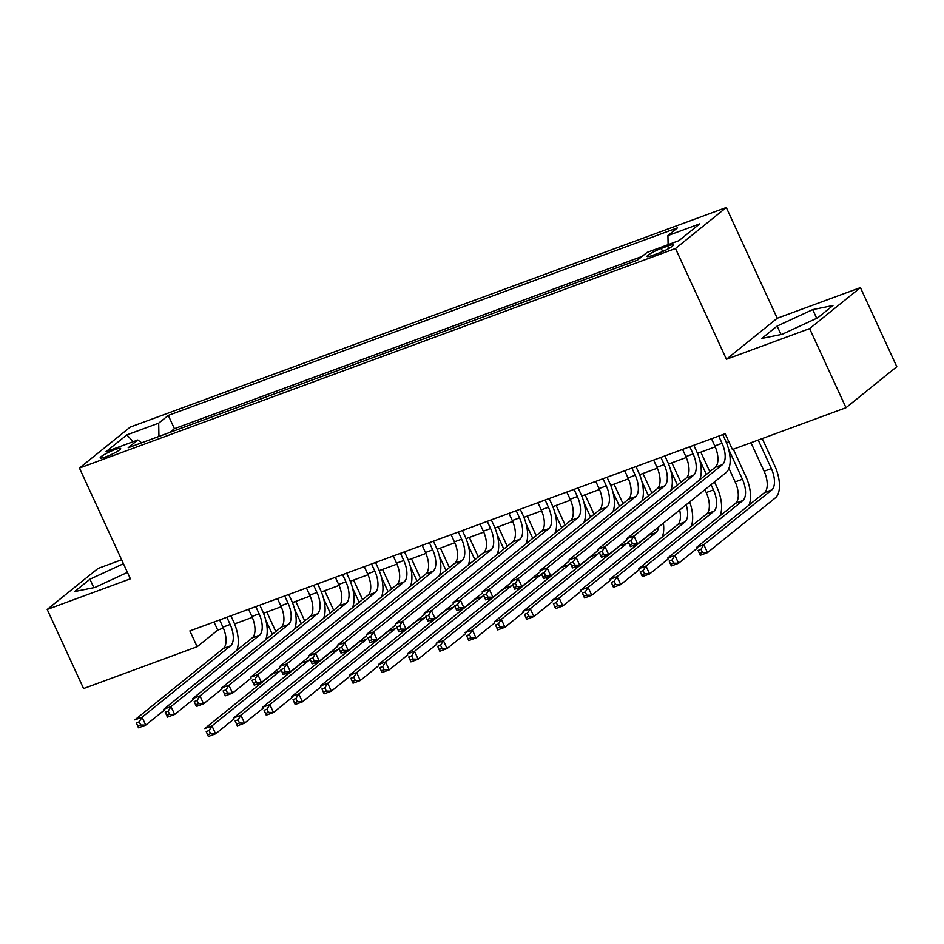 <?xml version="1.0" encoding="UTF-8"?>
<svg xmlns="http://www.w3.org/2000/svg" width="944" height="944" viewBox="0 0 944 944"><rect width="100%" height="100%" fill="white"/><g stroke="black" fill="none" stroke-linecap="round" stroke-linejoin="round"><path stroke-width="1.42" d="M106.023 456.766A11.257 1.581 -24.7 0 0 120.643 448.518A11.257 1.581 -24.7 0 0 114.814 449.674A11.257 1.581 -24.7 0 0 100.194 457.934A11.257 1.581 -24.7 0 0 106.023 456.766M121.623 559.768L97.999 568.465L47.2 609.458L83.579 688.554L197.154 646.723L217.745 630.108L223.339 628.043M726.29 207.515L130.248 427.077L79.449 468.071L675.491 248.508L726.29 207.515L777.231 318.258L726.432 359.251L809.61 328.606L860.421 287.613L777.231 318.258M860.421 287.613L896.8 366.72L846.001 407.714L809.61 328.606M637.495 260.131L632.704 261.913M621.128 266.184L603.83 272.556M592.195 276.84L574.837 283.235M563.261 287.495L545.962 293.867M534.328 298.151L517.029 304.534M505.394 308.818L488.036 315.213M476.46 319.473L459.103 325.869M447.527 330.129L430.169 336.524M418.593 340.784L401.294 347.168M389.66 351.451L372.361 357.823M360.726 362.107L343.368 368.502M331.792 372.762L314.435 379.158M302.859 383.417L285.56 389.801M273.925 394.085L256.626 400.457M244.992 404.74L227.634 411.136M216.058 415.395L198.747 421.767M846.001 407.714L732.426 449.545L725.157 433.721L189.874 630.899L197.154 646.723M667.609 246.113L661.248 248.461A10.903 1.534 -24.7 0 0 647.077 256.449A10.903 1.534 -24.7 0 0 652.729 255.328L659.101 252.98A10.903 1.534 -24.7 0 0 673.261 244.992A10.903 1.534 -24.7 0 0 667.609 246.113L668.73 248.543M141.659 442.795L137.812 439.998L128.207 447.763L637.448 260.166L647.053 252.414L678.878 240.696L699.752 223.858L667.927 235.575L677.532 227.823L168.292 415.407L158.686 423.16L158.946 436.435M137.812 439.998L105.988 451.728L126.862 434.889L158.686 423.16M642.097 256.426L174.404 428.694L169.814 432.435L187.124 426.051M47.2 609.458L130.39 578.814L79.449 468.071M726.432 359.251L675.491 248.508M234.56 623.913L252.272 617.388M263.494 613.258L281.206 606.732M292.428 602.602L310.139 596.077M321.361 591.935L339.073 585.41M350.295 581.28L368.007 574.754M379.228 570.624L396.94 564.099M408.162 559.969L425.874 553.444M437.096 549.302L454.807 542.776M466.029 538.646L483.753 532.121M494.963 527.991L512.686 521.466M523.896 517.336L541.62 510.81M552.83 506.668L570.554 500.143M581.764 496.013L599.487 489.488M610.709 485.358L628.421 478.832M639.643 474.702L657.354 468.177M668.576 464.035L686.288 457.51M697.51 453.38L715.222 446.854M726.443 442.724L728.874 441.827M214.017 622.013L217.745 630.108M668.104 244.661L667.927 235.575M174.404 428.694L168.292 415.407M126.862 434.889L133.187 441.709M812.701 309.62L777.124 326.081L761.832 338.424L782.104 334.318L817.669 317.857L832.974 305.514L812.701 309.62L816.69 318.305M123.44 563.721L89.94 579.215L74.647 591.558L94.919 587.451L127.44 572.406M781.018 334.53L777.124 326.081M93.834 587.664L89.94 579.215M711.505 438.748L714.809 445.934A17.594 8.472 -110.2 0 1 715.222 467.292L626.733 538.694L633.967 536.027L637.601 543.945L726.101 472.543A26.385 12.697 69.8 0 0 725.476 440.506L722.762 434.606M718.738 436.093L722.042 443.267A17.594 8.472 -110.2 0 1 722.455 464.625L633.967 536.027L631.099 540.641L628.208 541.703L629.66 544.877L632.551 543.803L631.099 540.641M632.551 543.803L637.601 543.945L630.368 546.6L628.208 541.703M630.368 546.6L629.66 544.877M750.976 442.712L764.109 471.245A17.594 8.472 -110.2 0 1 764.51 492.603L696.613 547.378L703.846 544.723L707.493 552.629L775.39 497.842A26.385 12.697 69.8 0 0 774.764 465.805L762.245 438.571M758.221 440.046L771.342 468.578A17.594 8.472 -110.2 0 1 771.744 489.936L703.846 544.723L700.991 549.325L698.1 550.399L699.551 553.562L702.442 552.5L700.991 549.325M702.442 552.5L707.493 552.629L700.259 555.296L698.1 550.399M700.259 555.296L699.551 553.562M682.571 449.415L685.875 456.589A17.594 8.472 -110.2 0 1 686.288 477.959L597.8 549.349L605.033 546.682L608.668 554.6L627.182 539.661M689.804 446.748L693.108 453.934A17.594 8.472 -110.2 0 1 693.521 475.292L605.033 546.682L602.166 551.296L599.275 552.37L600.726 555.532L603.617 554.458L602.166 551.296M699.634 479.871A26.385 12.697 69.8 0 0 696.542 451.161L693.828 445.261M603.617 554.458L608.668 554.6L601.434 557.267L599.275 552.37M601.434 557.267L600.726 555.532M653.637 460.07L656.941 467.256A17.594 8.472 -110.2 0 1 657.354 488.614L568.866 560.004L576.1 557.349L579.734 565.255L598.248 550.328M660.871 457.403L664.175 464.59A17.594 8.472 -110.2 0 1 664.588 485.948L576.1 557.349L573.232 561.963L570.341 563.025L571.793 566.188L574.684 565.126L573.232 561.963M670.7 490.538A26.385 12.697 69.8 0 0 667.609 461.817L664.895 455.917M574.684 565.126L579.734 565.255L572.501 567.922L570.341 563.025M572.501 567.922L571.793 566.188M624.704 470.726L628.008 477.912A17.594 8.472 -110.2 0 1 628.421 499.27L539.933 570.672L547.166 568.005L550.8 575.911L569.315 560.984M631.937 468.059L635.241 475.245A17.594 8.472 -110.2 0 1 635.654 496.603L547.166 568.005L544.299 572.619L541.408 573.681L542.859 576.843L545.75 575.781L544.299 572.619M641.767 501.193A26.385 12.697 69.8 0 0 638.675 472.472L635.961 466.584M545.75 575.781L550.8 575.911L543.567 578.578L541.408 573.681M543.567 578.578L542.859 576.843M595.77 481.381L599.074 488.567A17.594 8.472 -110.2 0 1 599.487 509.925L510.999 581.327L518.232 578.66L521.867 586.578L540.369 571.639M603.004 478.714L606.308 485.9A17.594 8.472 -110.2 0 1 606.721 507.258L518.232 578.66L515.365 583.274L512.474 584.336L513.925 587.51L516.816 586.436L515.365 583.274M612.833 511.849A26.385 12.697 69.8 0 0 609.741 483.139L607.027 477.239M516.816 586.436L521.867 586.578L514.633 589.233L512.474 584.336M514.633 589.233L513.925 587.51M748.922 505.182A26.385 12.697 69.8 0 0 745.831 476.46L733.311 449.226M728.65 449.32L742.409 479.233A17.594 8.472 -110.2 0 1 742.81 500.591L674.913 555.379L678.559 563.285L697.061 548.358M728.933 468.342L735.164 481.9A17.594 8.472 -110.2 0 1 735.577 503.258L667.679 558.046L674.913 555.379L672.057 559.993L669.154 561.055L670.618 564.217L673.509 563.155L672.057 559.993M673.509 563.155L678.559 563.285L671.326 565.952L669.154 561.055M671.326 565.952L670.618 564.217M719.989 515.837A26.385 12.697 69.8 0 0 716.897 487.128L714.502 481.9M709.794 471.67L700.814 452.164M699.716 459.976L706.36 474.443M711.068 484.673L713.463 489.889A17.594 8.472 -110.2 0 1 713.876 511.259L645.979 566.034L649.625 573.94L668.128 559.013M704.897 489.641L706.23 492.556A17.594 8.472 -110.2 0 1 706.643 513.914L638.746 568.701L645.979 566.034L643.124 570.648L640.221 571.71L641.684 574.872L644.575 573.81L643.124 570.648M644.575 573.81L649.625 573.94L642.392 576.607L640.221 571.71M642.392 576.607L641.684 574.872M680.86 482.337L671.88 462.82M670.771 470.643L677.426 485.098M686.158 504.757A17.594 8.472 -110.2 0 1 684.943 521.914L617.046 576.69L620.692 584.607L639.194 569.669M679.645 510.02A17.594 8.472 -110.2 0 1 677.709 524.581L609.812 579.356L617.046 576.69L614.19 581.303L611.287 582.377L612.75 585.54L615.641 584.466L614.19 581.303M615.641 584.466L620.692 584.607L613.458 587.262L611.287 582.377M691.055 526.504A26.385 12.697 69.8 0 0 689.675 501.925M613.458 587.262L612.75 585.54M651.926 492.992L642.947 473.475M641.837 481.298L648.493 495.765M658.57 527.023A17.594 8.472 -110.2 0 1 656.009 532.569L588.112 587.357L591.758 595.263L610.261 580.324M649.838 534.068A17.594 8.472 -110.2 0 1 648.776 535.236L580.879 590.012L588.112 587.357L585.256 591.959L582.354 593.033L583.817 596.195L586.708 595.133L585.256 591.959M586.708 595.133L591.758 595.263L584.525 597.93L582.354 593.033M662.122 537.16A26.385 12.697 69.8 0 0 663.372 523.141M584.525 597.93L583.817 596.195M566.837 492.048L570.141 499.223A17.594 8.472 -110.2 0 1 570.554 520.592L482.065 591.982L489.299 589.316L492.933 597.233L511.436 582.295M574.07 489.381L577.374 496.568A17.594 8.472 -110.2 0 1 577.787 517.926L489.299 589.316L486.431 593.929L483.54 595.003L484.992 598.166L487.883 597.092L486.431 593.929M583.899 522.504A26.385 12.697 69.8 0 0 580.808 493.795L578.094 487.895M487.883 597.092L492.933 597.233L485.7 599.9L483.54 595.003M485.7 599.9L484.992 598.166M622.993 503.648L614.013 484.13M612.904 491.954L619.559 506.421M628.22 541.939A17.594 8.472 -110.2 0 1 627.076 543.225L559.178 598.012L562.825 605.918L581.327 590.991M620.904 544.723A17.594 8.472 -110.2 0 1 619.842 545.892L551.945 600.679L559.178 598.012L556.323 602.626L553.42 603.688L554.883 606.85L557.774 605.788L556.323 602.626M557.774 605.788L562.825 605.918L555.591 608.585L553.42 603.688M633.188 547.815A26.385 12.697 69.8 0 0 634.097 545.231M555.591 608.585L554.883 606.85M537.903 502.704L541.207 509.89A17.594 8.472 -110.2 0 1 541.62 531.248L453.132 602.638L460.365 599.983L464 607.889L482.502 592.95M545.136 500.037L548.44 507.223A17.594 8.472 -110.2 0 1 548.853 528.581L460.365 599.983L457.498 604.597L454.607 605.659L456.058 608.821L458.949 607.759L457.498 604.597M554.966 533.171A26.385 12.697 69.8 0 0 551.874 504.45L549.16 498.55M458.949 607.759L464 607.889L456.766 610.556L454.607 605.659M456.766 610.556L456.058 608.821M594.059 514.303L585.079 494.798M583.97 502.609L590.625 517.076M599.287 552.594A17.594 8.472 -110.2 0 1 598.142 553.892L530.245 608.668L533.879 616.574L552.393 601.647M591.971 555.391A17.594 8.472 -110.2 0 1 590.909 556.547L523.011 611.334L530.245 608.668L527.377 613.281L524.486 614.343L525.95 617.506L528.841 616.444L527.377 613.281M528.841 616.444L533.879 616.574L526.646 619.24L524.486 614.343M604.254 558.47A26.385 12.697 69.8 0 0 605.151 555.886M526.646 619.24L525.95 617.506M508.969 513.359L512.273 520.545A17.594 8.472 -110.2 0 1 512.686 541.903L424.186 613.305L431.42 610.638L435.066 618.544L453.568 603.617M516.203 510.692L519.507 517.878A17.594 8.472 -110.2 0 1 519.92 539.236L431.42 610.638L428.564 615.252L425.673 616.314L427.125 619.476L430.016 618.414L428.564 615.252M526.02 543.827A26.385 12.697 69.8 0 0 522.941 515.105L520.227 509.217M430.016 618.414L435.066 618.544L427.833 621.211L425.673 616.314M427.833 621.211L427.125 619.476M565.126 524.97L556.146 505.453M555.037 513.276L561.692 527.731M570.353 563.249A17.594 8.472 -110.2 0 1 569.208 564.547L501.311 619.323L504.946 627.241L523.46 612.302M563.037 566.046A17.594 8.472 -110.2 0 1 561.975 567.214L494.078 621.99L501.311 619.323L498.444 623.937L495.553 624.999L497.016 628.173L499.907 627.099L498.444 623.937M499.907 627.099L504.946 627.241L497.712 629.896L495.553 624.999M575.321 569.138A26.385 12.697 69.8 0 0 576.218 566.553M497.712 629.896L497.016 628.173M480.036 524.014L483.34 531.201A17.594 8.472 -110.2 0 1 483.753 552.559L395.253 623.96L402.486 621.294L406.132 629.211L424.635 614.273M487.269 521.348L490.573 528.534A17.594 8.472 -110.2 0 1 490.986 549.892L402.486 621.294L399.631 625.907L396.74 626.969L398.191 630.144L401.082 629.07L399.631 625.907M497.087 554.482A26.385 12.697 69.8 0 0 494.007 525.773L491.293 519.873M401.082 629.07L406.132 629.211L398.899 631.866L396.74 626.969M398.899 631.866L398.191 630.144M536.192 535.626L527.212 516.108M526.103 523.932L532.758 538.399M541.419 573.905A17.594 8.472 -110.2 0 1 540.275 575.203L472.378 629.99L476.012 637.896L494.526 622.957M534.103 576.701A17.594 8.472 -110.2 0 1 533.041 577.87L465.144 632.645L472.378 629.99L469.51 634.592L466.619 635.666L468.082 638.828L470.973 637.766L469.51 634.592M470.973 637.766L476.012 637.896L468.779 640.563L466.619 635.666M546.387 579.793A26.385 12.697 69.8 0 0 547.284 577.209M468.779 640.563L468.082 638.828M451.102 534.682L454.406 541.856A17.594 8.472 -110.2 0 1 454.819 563.226L366.319 634.616L373.553 631.949L377.199 639.867L395.701 624.928M458.336 532.015L461.64 539.201A17.594 8.472 -110.2 0 1 462.053 560.559L373.553 631.949L370.697 636.563L367.806 637.637L369.257 640.799L372.148 639.725L370.697 636.563M468.153 565.137A26.385 12.697 69.8 0 0 465.073 536.428L462.359 530.528M372.148 639.725L377.199 639.867L369.965 642.534L367.806 637.637M369.965 642.534L369.257 640.799M507.258 546.281L498.279 526.764M497.169 534.587L503.825 549.054M512.486 584.572A17.594 8.472 -110.2 0 1 511.341 585.858L443.444 640.646L447.078 648.552L465.593 633.625M505.17 587.357A17.594 8.472 -110.2 0 1 504.108 588.525L436.211 643.312L443.444 640.646L440.577 645.259L437.686 646.321L439.137 649.484L442.04 648.422L440.577 645.259M442.04 648.422L447.078 648.552L439.845 651.218L437.686 646.321M517.454 590.448A26.385 12.697 69.8 0 0 518.35 587.864M439.845 651.218L439.137 649.484M422.169 545.337L425.473 552.523A17.594 8.472 -110.2 0 1 425.886 573.881L337.386 645.271L344.619 642.616L348.265 650.522L366.768 635.583M429.402 542.67L432.706 549.856A17.594 8.472 -110.2 0 1 433.119 571.214L344.619 642.616L341.763 647.23L338.861 648.292L340.324 651.454L343.215 650.392L341.763 647.23M439.22 575.805A26.385 12.697 69.8 0 0 436.14 547.083L433.426 541.183M343.215 650.392L348.265 650.522L341.032 653.189L338.861 648.292M341.032 653.189L340.324 651.454M478.325 556.936L469.345 537.431M468.236 545.243L474.891 559.709M483.552 595.227A17.594 8.472 -110.2 0 1 482.408 596.525L414.51 651.301L418.145 659.207L436.659 644.28M476.236 598.024A17.594 8.472 -110.2 0 1 475.174 599.18L407.277 653.968L414.51 651.301L411.643 655.915L408.752 656.977L410.203 660.139L413.106 659.077L411.643 655.915M413.106 659.077L418.145 659.207L410.911 661.874L408.752 656.977M488.52 601.104A26.385 12.697 69.8 0 0 489.417 598.52M410.911 661.874L410.203 660.139M393.235 555.992L396.539 563.179A17.594 8.472 -110.2 0 1 396.952 584.537L308.452 655.938L315.685 653.272L319.332 661.178L337.834 646.251M400.468 553.326L403.772 560.512A17.594 8.472 -110.2 0 1 404.185 581.87L315.685 653.272L312.83 657.885L309.927 658.947L311.39 662.11L314.281 661.048L312.83 657.885M410.286 586.46A26.385 12.697 69.8 0 0 407.206 557.739L404.492 551.851M314.281 661.048L319.332 661.178L312.098 663.844L309.927 658.947M312.098 663.844L311.39 662.11M449.391 567.604L440.411 548.086M439.302 555.91L445.957 570.365M454.619 605.883A17.594 8.472 -110.2 0 1 453.474 607.181L385.577 661.956L389.211 669.874L407.725 654.935M447.303 608.679A17.594 8.472 -110.2 0 1 446.241 609.848L378.343 664.623L385.577 661.956L382.709 666.57L379.818 667.632L381.27 670.806L384.173 669.733L382.709 666.57M384.173 669.733L389.211 669.874L381.978 672.529L379.818 667.632M459.586 611.771A26.385 12.697 69.8 0 0 460.483 609.187M381.978 672.529L381.27 670.806M364.301 566.648L367.605 573.834A17.594 8.472 -110.2 0 1 368.018 595.192L279.518 666.594L286.752 663.927L290.398 671.833L308.9 656.906M371.535 563.981L374.839 571.167A17.594 8.472 -110.2 0 1 375.252 592.525L286.752 663.927L283.896 668.541L280.993 669.603L282.457 672.777L285.348 671.703L283.896 668.541M381.352 597.115A26.385 12.697 69.8 0 0 378.273 568.406L375.559 562.506M285.348 671.703L290.398 671.833L283.165 674.5L280.993 669.603M283.165 674.5L282.457 672.777M420.458 578.259L411.478 558.742M410.369 566.565L417.024 581.032M425.685 616.538A17.594 8.472 -110.2 0 1 424.54 617.836L356.643 672.612L360.278 680.53L378.792 665.591M418.357 619.335A17.594 8.472 -110.2 0 1 417.307 620.503L349.41 675.279L356.643 672.612L353.776 677.226L350.885 678.299L352.336 681.462L355.239 680.4L353.776 677.226M355.239 680.4L360.278 680.53L353.044 683.196L350.885 678.299M430.641 622.426A26.385 12.697 69.8 0 0 431.55 619.842M353.044 683.196L352.336 681.462M335.368 577.315L338.672 584.489A17.594 8.472 -110.2 0 1 339.085 605.847L250.585 677.249L257.818 674.582L261.464 682.5L279.967 667.561M342.601 574.648L345.905 581.834A17.594 8.472 -110.2 0 1 346.318 603.192L257.818 674.582L254.963 679.196L252.06 680.27L253.523 683.432L256.414 682.359L254.963 679.196M352.419 607.771A26.385 12.697 69.8 0 0 349.339 579.061L346.625 573.161M256.414 682.359L261.464 682.5L254.231 685.167L252.06 680.27M254.231 685.167L253.523 683.432M306.434 587.97L309.738 595.157A17.594 8.472 -110.2 0 1 310.151 616.515L221.651 687.905L228.885 685.25L232.531 693.156L251.033 678.217M313.668 585.304L316.972 592.49A17.594 8.472 -110.2 0 1 317.385 613.848L228.885 685.25L226.029 689.863L223.126 690.925L224.589 694.088L227.48 693.026L226.029 689.863M323.485 618.438A26.385 12.697 69.8 0 0 320.405 589.717L317.691 583.817M227.48 693.026L232.531 693.156L225.297 695.822L223.126 690.925M225.297 695.822L224.589 694.088M277.501 598.626L280.805 605.812A17.594 8.472 -110.2 0 1 281.218 627.17L192.718 698.572L199.951 695.905L203.585 703.811L222.1 688.884M284.734 595.959L288.038 603.145A17.594 8.472 -110.2 0 1 288.451 624.503L199.951 695.905L197.084 700.519L194.193 701.581L195.656 704.743L198.547 703.681L197.084 700.519M294.552 629.093A26.385 12.697 69.8 0 0 291.472 600.372L288.758 594.484M198.547 703.681L203.585 703.811L196.352 706.478L194.193 701.581M196.352 706.478L195.656 704.743M248.567 609.281L251.871 616.467A17.594 8.472 -110.2 0 1 252.284 637.825L163.784 709.227L171.017 706.56L174.652 714.466L193.166 699.539M255.8 606.614L259.104 613.801A17.594 8.472 -110.2 0 1 259.517 635.159L171.017 706.56L168.15 711.174L165.259 712.236L166.722 715.399L169.613 714.337L168.15 711.174M265.618 639.749A26.385 12.697 69.8 0 0 262.538 611.039L259.824 605.139M169.613 714.337L174.652 714.466L167.418 717.133L165.259 712.236M167.418 717.133L166.722 715.399M219.633 619.948L222.937 627.123A17.594 8.472 -110.2 0 1 223.339 648.481L134.85 719.883L142.084 717.216L145.718 725.134L164.232 710.195M226.867 617.282L230.171 624.468A17.594 8.472 -110.2 0 1 230.572 645.826L142.084 717.216L139.216 721.83L136.325 722.903L137.789 726.066L140.68 724.992L139.216 721.83M236.684 650.404A26.385 12.697 69.8 0 0 233.605 621.695L230.891 615.795M140.68 724.992L145.718 725.134L138.485 727.8L136.325 722.903M138.485 727.8L137.789 726.066M391.524 588.914L382.544 569.397M381.435 577.221L388.09 591.687M396.751 627.205A17.594 8.472 -110.2 0 1 395.607 628.492L327.71 683.279L331.344 691.185L349.858 676.258M389.424 629.99A17.594 8.472 -110.2 0 1 388.373 631.158L320.476 685.946L327.71 683.279L324.842 687.893L321.951 688.955L323.403 692.117L326.305 691.055L324.842 687.893M326.305 691.055L331.344 691.185L324.111 693.852L321.951 688.955M401.707 633.082A26.385 12.697 69.8 0 0 402.616 630.498M324.111 693.852L323.403 692.117M362.59 599.57L353.611 580.064M352.501 587.876L359.157 602.343M367.818 637.861A17.594 8.472 -110.2 0 1 366.673 639.159L298.776 693.934L302.41 701.84L320.925 686.913M360.49 640.657A17.594 8.472 -110.2 0 1 359.44 641.814L291.543 696.601L298.776 693.934L295.909 698.548L293.018 699.61L294.469 702.773L297.36 701.711L295.909 698.548M297.36 701.711L302.41 701.84L295.177 704.507L293.018 699.61M372.774 643.737A26.385 12.697 69.8 0 0 373.682 641.153M295.177 704.507L294.469 702.773M333.657 610.237L324.677 590.72M323.568 598.543L330.223 612.998M338.884 648.516A17.594 8.472 -110.2 0 1 337.74 649.814L269.842 704.59L273.477 712.508L291.991 697.569M331.556 651.313A17.594 8.472 -110.2 0 1 330.506 652.481L262.609 707.257L269.842 704.59L266.975 709.204L264.084 710.266L265.535 713.44L268.426 712.366L266.975 709.204M268.426 712.366L273.477 712.508L266.243 715.163L264.084 710.266M343.84 654.404A26.385 12.697 69.8 0 0 344.749 651.82M266.243 715.163L265.535 713.44M304.723 620.892L295.743 601.375M294.634 609.199L301.289 623.665M309.951 659.172A17.594 8.472 -110.2 0 1 308.806 660.47L240.909 715.245L244.543 723.163L263.057 708.224M302.623 661.968A17.594 8.472 -110.2 0 1 301.573 663.136L233.675 717.912L240.909 715.245L238.041 719.859L235.15 720.933L236.602 724.095L239.493 723.033L238.041 719.859M239.493 723.033L244.543 723.163L237.31 725.83L235.15 720.933M314.907 665.06A26.385 12.697 69.8 0 0 315.815 662.476M237.31 725.83L236.602 724.095M275.79 631.548L266.81 612.031M265.701 619.854L272.356 634.321M281.017 669.839A17.594 8.472 -110.2 0 1 279.872 671.125L211.975 725.912L215.61 733.818L234.124 718.891M273.689 672.624A17.594 8.472 -110.2 0 1 272.639 673.792L204.742 728.579L211.975 725.912L209.108 730.526L206.217 731.588L207.668 734.751L210.559 733.689L209.108 730.526M210.559 733.689L215.61 733.818L208.376 736.485L206.217 731.588M285.973 675.715A26.385 12.697 69.8 0 0 286.882 673.131M208.376 736.485L207.668 734.751M662.664 251.541L661.248 248.461M722.042 443.267L714.809 445.934M722.455 464.625L715.222 467.292M771.342 468.578L764.109 471.245M771.744 489.936L764.51 492.603M693.108 453.934L685.875 456.589M693.521 475.292L686.288 477.959M664.175 464.59L656.941 467.256M664.588 485.948L657.354 488.614M635.241 475.245L628.008 477.912M635.654 496.603L628.421 499.27M606.308 485.9L599.074 488.567M606.721 507.258L599.487 509.925M742.409 479.233L735.164 481.9M742.81 500.591L735.577 503.258M713.463 489.889L706.23 492.556M713.876 511.259L706.643 513.914M684.943 521.914L677.709 524.581M656.009 532.569L648.776 535.236M577.374 496.568L570.141 499.223M577.787 517.926L570.554 520.592M627.076 543.225L619.842 545.892M548.44 507.223L541.207 509.89M548.853 528.581L541.62 531.248M598.142 553.892L590.909 556.547M519.507 517.878L512.273 520.545M519.92 539.236L512.686 541.903M569.208 564.547L561.975 567.214M490.573 528.534L483.34 531.201M490.986 549.892L483.753 552.559M540.275 575.203L533.041 577.87M461.64 539.201L454.406 541.856M462.053 560.559L454.819 563.226M511.341 585.858L504.108 588.525M432.706 549.856L425.473 552.523M433.119 571.214L425.886 573.881M482.408 596.525L475.174 599.18M403.772 560.512L396.539 563.179M404.185 581.87L396.952 584.537M453.474 607.181L446.241 609.848M374.839 571.167L367.605 573.834M375.252 592.525L368.018 595.192M424.54 617.836L417.307 620.503M345.905 581.834L338.672 584.489M346.318 603.192L339.085 605.847M316.972 592.49L309.738 595.157M317.385 613.848L310.151 616.515M288.038 603.145L280.805 605.812M288.451 624.503L281.218 627.17M259.104 613.801L251.871 616.467M259.517 635.159L252.284 637.825M230.171 624.468L222.937 627.123M230.572 645.826L223.339 648.481M395.607 628.492L388.373 631.158M366.673 639.159L359.44 641.814M337.74 649.814L330.506 652.481M308.806 660.47L301.573 663.136M279.872 671.125L272.639 673.792"/></g></svg>

